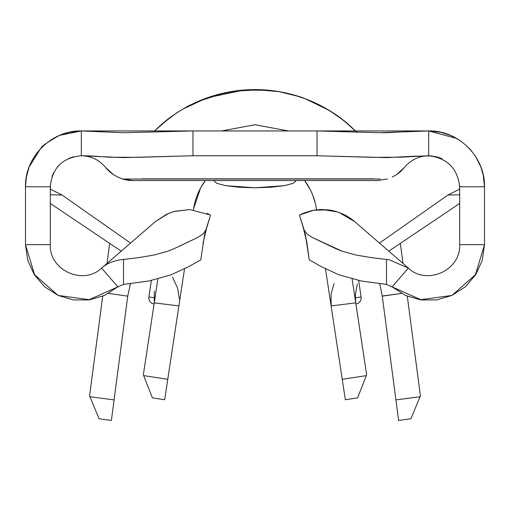 <?xml version="1.0" encoding="UTF-8"?>
<svg xmlns="http://www.w3.org/2000/svg" width="510" height="510" viewBox="0 0 510 510"><rect width="100%" height="100%" fill="white"/><g stroke="black" fill="none" stroke-linecap="round" stroke-linejoin="round"><path stroke-width="0.76" d="M361.118 296.96A6.203 6.203 0 0 1 355.916 304.017A6.203 6.203 0 0 0 361.118 296.96L358.632 280.557L361.118 296.96L355.291 297.84L361.118 296.96M154.084 304.017A6.203 6.203 0 0 1 148.882 296.96L154.702 297.84L148.882 296.96A6.203 6.203 0 0 0 154.084 304.017M280.309 91.857L267.705 90.162L255 89.594A142.66 142.66 0 0 1 355.444 130.949L348.611 124.599C337.212 114.285 322.632 105.621 304.865 98.596C300.957 96.779 292.772 94.528 280.309 91.857L292.734 94.675L304.865 98.596L327.866 109.605C339.22 116.93 346.137 121.928 348.611 124.599L355.444 130.949A142.66 142.66 0 0 0 154.555 130.949A142.66 142.66 0 0 1 255 89.594L267.705 90.162L279.002 91.628L298.796 96.479M206.818 97.977L210.598 96.683M205.198 98.57C187.355 105.634 172.788 114.285 161.491 124.516L154.555 130.949M254.101 89.594L229.373 91.915M366.308 375.634L342.242 379.287L331.111 305.923L331.054 294.2L334.075 283.522L331.054 294.2L331.111 305.923L355.738 302.863L352.123 279.021L366.652 374.767L366.308 375.634L342.242 379.287L345.34 399.732L357.606 397.87L366.652 374.767L355.738 302.863L331.111 305.923L342.242 379.287L366.308 375.634L357.606 397.87L345.34 399.732L342.242 379.287L366.308 375.634M154.262 302.863L143.348 374.767L154.262 302.863L154.339 291.146L154.262 302.863L178.889 305.923L184.531 268.764L167.758 379.287L178.889 305.923L154.262 302.863L157.877 279.021L154.262 302.863M164.66 399.732L167.758 379.287L143.692 375.634L143.348 374.767L152.394 397.87L164.66 399.732L152.394 397.87L143.692 375.634L167.758 379.287L164.66 399.732M193.469 209.833L193.672 208.482A62.029 62.029 0 0 1 205.377 180.565L200.742 187.731M306.988 183.957L304.623 180.565A62.029 62.029 0 0 1 316.327 208.482L316.531 209.84M315.327 203.362L312.7 195.018M40.532 148.665L29.14 166.948L26.227 177.786L25.5 186.768C24.811 156.927 51.484 130.254 81.326 130.949L69.016 132.32L81.326 130.949L69.016 132.32L58.848 135.673L69.003 132.32L81.326 130.949L69.016 132.32L58.854 135.666L52.453 138.994L58.841 135.673L69.003 132.32M52.402 139.02L50.923 139.95M52.453 138.994L58.841 135.673L52.453 138.994M123.879 259.405L120.813 259.743C112.729 260.999 106.335 263.791 101.624 268.107C83.187 285.81 48.992 270.185 50.311 244.66L25.5 244.66L34.565 274.705L58.121 295.437L89.218 299.682L117.861 286.869L101.624 268.107L155.327 221.62L101.624 268.107L117.861 286.869L123.509 284.408L123.509 259.45L120.813 259.743C112.729 260.999 106.335 263.791 101.624 268.107C83.187 285.81 48.992 270.185 50.311 244.66L50.311 186.768L50.311 244.66L25.5 244.66L25.5 186.768L50.311 186.768C52.147 167.937 62.488 157.596 81.326 155.754C91.175 156.009 99.24 159.879 105.519 167.369C99.24 159.879 91.175 156.009 81.326 155.754L81.326 130.949L192.971 130.949L81.326 130.949C51.484 130.254 24.811 156.927 25.5 186.768L50.311 186.768C52.147 167.937 62.488 157.596 81.326 155.754L81.326 130.949L192.971 130.949L81.326 130.949L123.222 132.734L192.971 130.949L192.971 155.754L317.029 155.754L317.029 130.949L428.833 130.949L440.984 132.32L428.674 130.949C458.509 130.184 485.265 156.94 484.5 186.768L483.136 174.516M59.593 164.647L59.192 165.049M456.794 138.548L451.159 135.673L440.997 132.32L428.674 130.949C458.509 130.184 485.265 156.94 484.5 186.768L484.5 244.66L459.688 244.66L459.688 186.768L484.5 186.768L484.5 244.66L459.688 244.66L459.688 186.768C457.47 168.313 447.13 157.972 428.674 155.754C447.13 157.972 457.47 168.313 459.688 186.768L484.5 186.768M458.184 139.389L459.363 140.142M459.229 140.046L451.159 135.673L440.997 132.32L434.029 131.204M457.406 138.905L452.121 136.106L457.527 138.981M441.029 132.332L446.441 133.85L441.016 132.326M404.487 167.356L400.892 171.213L396.786 174.477L404.487 167.356A31.014 31.014 0 0 0 404.481 167.369C410.811 159.891 418.876 156.022 428.674 155.754L428.674 130.949L428.674 155.754L400.783 157.182L372.861 157.341L317.029 155.754L192.971 155.754L137.126 157.341L109.204 157.22C96.479 156.2 87.184 155.716 81.326 155.754L123.165 157.609L192.971 155.754L192.971 130.949L428.674 130.949L400.79 131.969L428.674 130.949M122.598 178.991A35.235 35.235 0 0 0 133.014 180.565L122.68 179.016L117.555 176.995M105.525 167.369A35.235 35.235 0 0 0 113.22 174.484L105.525 167.369L113.22 174.484L117.797 177.11L122.68 179.016M117.861 286.869L89.218 299.682L58.121 295.437L34.565 274.705L25.5 244.66L27.763 260.387L34.361 274.839L44.759 286.843L58.121 295.437L73.363 299.918L89.25 299.918L104.493 295.449L117.861 286.869L123.509 284.408L148.748 281.004L170.977 274.852L188.611 266.704L200.755 259.864L204.612 234.753L210.547 215.035L205.804 230.118L203.069 233.988L197.58 237.52L179.392 246.253M386.121 259.405L389.187 259.743L408.376 268.107L392.139 286.869L386.491 284.408L361.278 281.004L339.003 274.839L321.345 266.679L309.245 259.864L305.388 234.753L299.453 215.035L304.196 230.118L306.931 233.982L312.413 237.52L342.236 251.258L355.916 255.013L371.095 257.588M408.376 268.107L354.673 221.62L348.757 217.222L342.28 213.76L335.319 211.28L328.121 209.871L320.733 209.534L313.433 210.292L299.453 215.035L313.433 210.292L328.121 209.871L335.319 211.28L342.28 213.76L348.757 217.222L354.673 221.62L408.376 268.107L389.187 259.743L386.491 259.45L386.491 284.408L420.782 299.682L451.879 295.437L475.435 274.705L484.5 244.66L482.237 260.387L475.639 274.839L465.241 286.843L451.879 295.437L436.636 299.918L420.75 299.918L405.507 295.449L392.139 286.869L408.376 268.107C426.813 285.81 461.008 270.185 459.688 244.66C461.008 270.185 426.813 285.81 408.376 268.107M208.947 214.245L207.015 213.384M189.745 209.553L210.547 215.035L189.745 209.553L174.286 211.389L189.745 209.553M166.795 214.181L174.286 211.389L166.795 214.181L155.327 221.62L166.795 214.181M311.31 210.719L303.22 213.288M302.468 213.607L301.136 214.206M315.148 210.018L312.126 210.547M339.284 212.549L354.673 221.62A49.623 49.623 0 0 0 348.757 217.222M347.603 216.508A49.623 49.623 0 0 0 342.376 213.805M335.268 211.267A49.623 49.623 0 0 0 328.147 209.871M320.733 209.534A49.623 49.623 0 0 0 319.904 209.565L320.898 209.527M380.167 179.023L122.661 179.023L133.014 180.565L376.986 180.565L387.364 179.004L376.986 180.565M373.747 178.857L142.15 178.851M428.655 130.949L192.971 130.949L123.222 132.734L81.326 130.949L59.555 135.367M25.5 244.66L25.5 186.768M484.5 244.66L475.435 274.705L451.879 295.437L420.782 299.682L392.139 286.869M337.486 211.93L322.549 209.514M189.777 209.553L173.642 211.573M168.746 213.314L155.327 221.62L101.624 268.107M50.311 203.452L121.221 251.143L50.311 203.452M130.534 243.085L62.054 195.018L50.311 194.788L62.054 195.018L130.534 243.085M25.513 185.551L26.507 176.211L29.14 166.948L40.086 149.149M41.068 148.098C40.998 146.631 47.111 142.411 59.409 135.424M428.731 130.949L456.533 138.395M468.881 148.04L468.907 148.066C469.621 148.455 471.922 151.387 475.817 156.87L480.841 166.891L483.353 175.516L484.436 184.104M459.688 203.452L388.779 251.143L459.688 203.452M357.319 284.032L355.311 294.984L355.738 302.863L355.311 294.984L357.319 284.032M459.599 189.159L447.946 195.018L459.688 194.788L447.946 195.018L379.465 243.085L447.946 195.018L459.599 189.159L459.663 185.5M440.965 158.298L439.594 157.743M431.874 155.92L414.719 156.207L386.822 157.609L317.029 155.754L317.029 130.949L373.192 132.543M73.465 156.774L68.914 158.349M58.522 165.75L56.808 167.777M53.805 172.476L52.09 176.415M50.343 185.321L50.401 189.159L62.054 195.018L50.401 189.159M172.488 277.083L177.614 288.137L179.341 299.026L177.614 288.137L172.488 277.083M200.583 188.011L193.672 208.482A62.029 62.029 0 0 1 205.377 180.565L200.781 187.654M310.52 190.122L304.617 180.565A62.029 62.029 0 0 1 316.327 208.482M325.469 268.764L331.111 305.923L325.469 268.764M392.222 177.104L396.563 174.63M428.636 130.949L317.029 130.949L377.553 132.664L386.861 132.721L400.79 131.969L379.281 132.702M404.481 167.369C410.811 159.891 418.876 156.022 428.674 155.754M306.931 233.982L304.196 230.118L306.81 242.142L309.245 259.864L321.345 266.679L339.003 274.839L361.278 281.004L386.491 284.408L386.491 259.45L370.795 257.55L355.916 255.013L342.236 251.258L336.115 248.803L312.413 237.52L306.931 233.982M174.171 248.676L167.758 251.258L154.077 255.013L138.905 257.588M204.612 234.753L205.804 230.118L203.069 233.988L197.58 237.52L173.878 248.803L167.758 251.258L154.077 255.013L139.204 257.55L123.509 259.45L123.509 284.408L148.748 281.004L170.977 274.852L188.611 266.704L200.755 259.864L204.612 234.753M443.936 133.078L443.037 132.823M457.546 138.994L456.437 138.337M451.541 135.845L451.159 135.673L451.541 135.845M430.567 155.818L437.312 156.984L442.113 158.82M400.426 171.641A35.235 35.235 0 0 1 396.786 174.477M311.871 210.598L312.254 210.522M300.658 214.429L301.71 213.939M303.947 212.995L305.209 212.511M402.989 263.447L400.35 243.359L402.989 263.447M109.65 243.359L107.011 263.447L109.65 243.359M130.445 283.63L129.75 286.034M127.749 296.01L114.087 399.904L127.73 296.151L108.541 293.403L127.73 296.151L114.087 399.904L127.73 296.151L130.452 283.63M380.116 285.562L382.27 296.151L395.913 399.904L382.27 296.151L395.913 399.904L382.27 296.151L401.459 293.403L382.251 296.004M398.61 420.406L410.907 418.786L398.61 420.406L395.913 399.904L420.049 396.735L420.406 395.868L407.305 296.233L420.406 395.868L420.049 396.735L395.913 399.904L398.61 420.406L395.919 399.98M111.39 420.406L99.093 418.786L89.594 395.868L102.695 296.233L89.594 395.868L99.093 418.786L111.39 420.406L114.087 399.904L89.951 396.735L114.087 399.904L111.39 420.406L114.081 399.98M410.907 418.786L420.049 396.735L410.907 418.786M380.186 285.81L379.548 283.63M279.212 91.666L255.236 89.594M254.292 89.594L242.25 90.162M334.165 113.571L324.487 107.661L308.62 100.056M274.59 90.946L273.66 90.831M255 89.594L261.298 89.734M235.926 90.876L217.145 94.707M185.646 107.584C186.144 106.737 193.507 103.428 207.742 97.646L244.284 89.996M161.683 124.344L174.082 114.756M218.637 94.299L208.278 97.461M206.097 98.239L183.147 109.006M264.671 89.926L277.038 91.309M306.861 99.354L320.133 105.328M320.229 105.379L326.578 108.853M347.469 123.624L355.457 130.949M165.546 121.125L165.489 121.17C176.868 111.696 190.957 103.855 207.742 97.646M305.248 98.736L329.065 110.326M267.718 90.162L279.002 91.628M244.233 90.002L270.026 90.391L264.55 89.913M206.684 98.028L206.078 98.245M262 89.766L259.985 89.683M259.998 89.683L262.631 89.798M219.619 94.044L203.802 99.099M202.891 99.45L225.586 92.648M224.374 92.909L197.95 101.496M260.285 89.69L233.013 91.29M232.241 91.411L243.436 90.066M199.888 100.668L218.866 94.242M168.402 118.881L154.498 130.949L164.972 121.584M165.304 121.316L166.917 120.035M296.348 180.565L293.205 183.339L284.242 185.685L270.823 187.253L255 187.801L239.177 187.253L225.758 185.685L216.795 183.339L213.652 180.565M293.269 183.307L284.242 185.685L255 187.801L225.758 185.685L216.731 183.307M356.994 132.498L343.88 120.564L329.358 110.491M348.521 124.523L339.583 117.364M270.536 90.442L270.026 90.391M207.162 225.802L203.025 243.136M306.975 243.136L302.838 225.802M288.405 130.949L255 124.746L221.595 130.949L255 124.746L288.405 130.949L255 124.746L221.595 130.949M151.368 280.557L148.882 296.96"/></g></svg>
